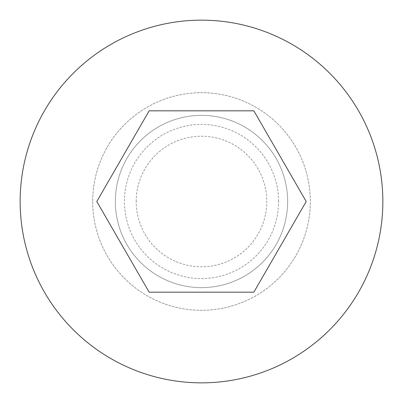 <?xml version="1.0" encoding="UTF-8"?>
<svg xmlns="http://www.w3.org/2000/svg" width="403" height="403" viewBox="0 0 403 403"><rect width="100%" height="100%" fill="white"/><g stroke="black" fill="none" stroke-linecap="round" stroke-linejoin="round"><path stroke-width="0.3" stroke-dasharray="2.02 1.51" d="M136.214 201.5A65.286 65.286 0 0 1 201.5 136.214A65.286 65.286 0 0 1 266.786 201.5A65.286 65.286 0 0 1 201.5 266.786A65.286 65.286 0 0 1 136.214 201.5M253.85 292.175L306.204 201.5L253.85 110.825L149.15 110.825L96.796 201.5L149.15 292.175L253.85 292.175M92.69 201.5A108.81 108.81 0 0 0 201.5 310.31A108.81 108.81 0 0 0 310.31 201.5A108.81 108.81 0 0 0 201.5 92.69A108.81 108.81 0 0 0 92.69 201.5A108.81 108.81 0 0 0 201.5 310.31A108.81 108.81 0 0 0 310.31 201.5A108.81 108.81 0 0 0 201.5 92.69A108.81 108.81 0 0 0 92.69 201.5M115.359 201.5A86.141 86.141 0 0 0 201.5 287.641A86.141 86.141 0 0 0 287.641 201.5A86.141 86.141 0 0 0 201.5 115.359A86.141 86.141 0 0 0 115.359 201.5A86.141 86.141 0 0 0 201.5 287.641A86.141 86.141 0 0 0 287.641 201.5A86.141 86.141 0 0 0 201.5 115.359A86.141 86.141 0 0 0 115.359 201.5M20.15 201.5A181.35 181.35 0 0 0 201.5 382.85A181.35 181.35 0 0 0 382.85 201.5A181.35 181.35 0 0 0 201.5 20.15A181.35 181.35 0 0 0 20.15 201.5M278.574 201.5A77.074 77.074 0 0 0 201.5 124.426A77.074 77.074 0 0 0 124.426 201.5A77.074 77.074 0 0 0 201.5 278.574A77.074 77.074 0 0 0 278.574 201.5"/><path stroke-width="0.6" d="M20.15 201.5A181.35 181.35 0 0 0 201.5 382.85A181.35 181.35 0 0 0 382.85 201.5A181.35 181.35 0 0 0 201.5 20.15A181.35 181.35 0 0 0 20.15 201.5M306.204 201.5L253.85 292.175L149.15 292.175L96.796 201.5L149.15 110.825L253.85 110.825L306.204 201.5"/></g></svg>
